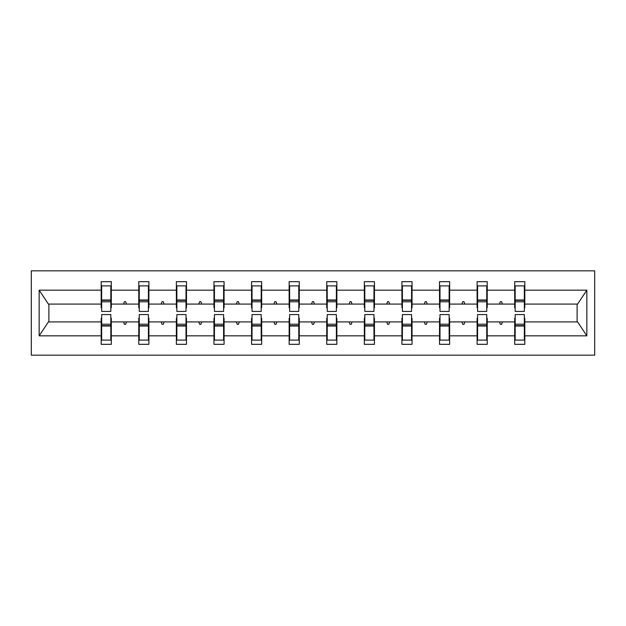 <?xml version="1.0" encoding="UTF-8"?>
<svg xmlns="http://www.w3.org/2000/svg" width="626" height="626" viewBox="0 0 626 626"><rect width="100%" height="100%" fill="white"/><g stroke="black" fill="none" stroke-linecap="round" stroke-linejoin="round"><path stroke-width="0.94" d="M31.3 355.169L594.7 355.169L594.7 270.831L31.3 270.831L31.3 355.169M515.175 318.305L514.697 318.305L514.697 321.913L487.224 321.913L487.224 318.305L486.746 318.305M524.338 307.695L524.815 307.695L524.815 304.087L577.595 304.087L586.844 290.167L586.844 335.833L524.815 335.833L524.815 344.323L514.697 344.323L514.697 321.913M524.815 304.087L524.815 281.677L514.697 281.677L514.697 290.167L487.224 290.167L487.224 307.695L486.746 307.695M515.175 307.695L514.697 307.695L514.697 290.167M477.583 318.305L477.106 318.305L477.106 321.913L449.632 321.913L449.632 318.305L449.147 318.305M514.697 335.833L487.224 335.833L487.224 344.323L477.106 344.323L477.106 321.913M487.224 290.167L487.224 281.677L477.106 281.677L477.106 290.167L449.632 290.167L449.632 307.695L449.147 307.695M477.583 307.695L477.106 307.695L477.106 290.167M439.992 318.305L439.515 318.305L439.515 321.913L412.041 321.913L412.041 318.305L411.556 318.305M477.106 335.833L449.632 335.833L449.632 344.323L439.515 344.323L439.515 321.913M449.632 290.167L449.632 281.677L439.515 281.677L439.515 290.167L412.041 290.167L412.041 307.695L411.556 307.695M439.992 307.695L439.515 307.695L439.515 290.167M402.401 318.305L401.923 318.305L401.923 321.913L374.45 321.913L374.45 318.305L373.965 318.305M439.515 335.833L412.041 335.833L412.041 344.323L401.923 344.323L401.923 321.913M412.041 290.167L412.041 281.677L401.923 281.677L401.923 290.167L374.45 290.167L374.45 307.695L373.965 307.695M402.401 307.695L401.923 307.695L401.923 290.167M364.809 318.305L364.324 318.305L364.324 321.913L336.858 321.913L336.858 318.305L336.373 318.305M401.923 335.833L374.45 335.833L374.45 344.323L364.324 344.323L364.324 321.913M374.45 290.167L374.45 281.677L364.324 281.677L364.324 290.167L336.858 290.167L336.858 307.695L336.373 307.695M364.809 307.695L364.324 307.695L364.324 290.167M327.218 318.305L326.733 318.305L326.733 321.913L299.267 321.913L299.267 318.305L298.782 318.305M364.324 335.833L336.858 335.833L336.858 344.323L326.733 344.323L326.733 321.913M336.858 290.167L336.858 281.677L326.733 281.677L326.733 290.167L299.267 290.167L299.267 307.695L298.782 307.695M327.218 307.695L326.733 307.695L326.733 290.167M289.627 318.305L289.142 318.305L289.142 321.913L261.676 321.913L261.676 318.305L261.191 318.305M326.733 335.833L299.267 335.833L299.267 344.323L289.142 344.323L289.142 321.913M299.267 290.167L299.267 281.677L289.142 281.677L289.142 290.167L261.676 290.167L261.676 307.695L261.191 307.695M289.627 307.695L289.142 307.695L289.142 290.167M252.035 318.305L251.55 318.305L251.55 321.913L224.077 321.913L224.077 318.305L223.599 318.305M289.142 335.833L261.676 335.833L261.676 344.323L251.55 344.323L251.55 321.913M261.676 290.167L261.676 281.677L251.55 281.677L251.55 290.167L224.077 290.167L224.077 307.695L223.599 307.695M252.035 307.695L251.55 307.695L251.55 290.167M214.444 318.305L213.959 318.305L213.959 321.913L186.485 321.913L186.485 318.305L186.008 318.305M251.55 335.833L224.077 335.833L224.077 344.323L213.959 344.323L213.959 321.913M224.077 290.167L224.077 281.677L213.959 281.677L213.959 290.167L186.485 290.167L186.485 307.695L186.008 307.695M214.444 307.695L213.959 307.695L213.959 290.167M176.853 318.305L176.368 318.305L176.368 321.913L148.894 321.913L148.894 318.305L148.417 318.305M213.959 335.833L186.485 335.833L186.485 344.323L176.368 344.323L176.368 321.913M186.485 290.167L186.485 281.677L176.368 281.677L176.368 290.167L148.894 290.167L148.894 307.695L148.417 307.695M176.853 307.695L176.368 307.695L176.368 290.167M139.254 318.305L138.776 318.305L138.776 321.913L111.303 321.913L111.303 344.323L101.185 344.323L101.185 321.913L48.405 321.913L39.156 335.833L39.156 290.167L48.405 304.087L101.185 304.087L101.185 290.167L39.156 290.167M176.368 335.833L148.894 335.833L148.894 344.323L138.776 344.323L138.776 321.913M148.894 290.167L148.894 281.677L138.776 281.677L138.776 290.167L111.303 290.167L111.303 281.677L101.185 281.677L101.185 290.167M139.254 307.695L138.776 307.695L138.776 290.167M101.662 318.305L101.185 318.305L101.185 321.913M101.185 304.087L101.185 307.695L101.662 307.695M524.338 318.305L524.815 318.305L524.815 335.833M487.224 335.833L487.224 321.913M449.632 335.833L449.632 321.913M412.041 335.833L412.041 321.913M374.45 335.833L374.45 321.913M336.858 335.833L336.858 321.913M299.267 335.833L299.267 321.913M261.676 335.833L261.676 321.913M224.077 335.833L224.077 321.913M186.485 335.833L186.485 321.913M148.894 335.833L148.894 321.913M586.844 290.167L524.815 290.167M138.776 335.833L111.303 335.833M101.185 335.833L39.156 335.833M499.478 304.087L502.443 304.087L501.567 301.677L500.362 301.677L499.478 304.087L487.224 304.087M514.697 304.087L502.443 304.087M499.478 321.913L500.362 324.323L501.567 324.323L502.443 321.913M461.886 304.087L464.844 304.087L463.968 301.677L462.763 301.677L461.886 304.087L449.632 304.087M477.106 304.087L464.844 304.087M461.886 321.913L462.763 324.323L463.968 324.323L464.844 321.913M424.295 304.087L427.253 304.087L426.376 301.677L425.171 301.677L424.295 304.087L412.041 304.087M439.515 304.087L427.253 304.087M424.295 321.913L425.171 324.323L426.376 324.323L427.253 321.913M386.704 304.087L389.662 304.087L388.785 301.677L387.58 301.677L386.704 304.087L374.45 304.087M401.923 304.087L389.662 304.087M386.704 321.913L387.58 324.323L388.785 324.323L389.662 321.913M349.112 304.087L352.07 304.087L351.194 301.677L349.989 301.677L349.112 304.087L336.858 304.087M364.324 304.087L352.07 304.087M349.112 321.913L349.989 324.323L351.194 324.323L352.07 321.913M311.521 304.087L314.479 304.087L313.603 301.677L312.397 301.677L311.521 304.087L299.267 304.087M326.733 304.087L314.479 304.087M311.521 321.913L312.397 324.323L313.603 324.323L314.479 321.913M273.93 304.087L276.888 304.087L276.011 301.677L274.806 301.677L273.93 304.087L261.676 304.087M289.142 304.087L276.888 304.087M273.93 321.913L274.806 324.323L276.011 324.323L276.888 321.913M236.338 304.087L239.296 304.087L238.42 301.677L237.215 301.677L236.338 304.087L224.077 304.087M251.55 304.087L239.296 304.087M236.338 321.913L237.215 324.323L238.42 324.323L239.296 321.913M198.747 304.087L201.705 304.087L200.829 301.677L199.624 301.677L198.747 304.087L186.485 304.087M213.959 304.087L201.705 304.087M198.747 321.913L199.624 324.323L200.829 324.323L201.705 321.913M161.156 304.087L164.114 304.087L163.237 301.677L162.032 301.677L161.156 304.087L148.894 304.087M176.368 304.087L164.114 304.087M161.156 321.913L162.032 324.323L163.237 324.323L164.114 321.913M123.557 304.087L126.522 304.087L125.638 301.677L124.433 301.677L123.557 304.087L111.303 304.087L111.303 290.167M138.776 304.087L126.522 304.087M123.557 321.913L124.433 324.323L125.638 324.323L126.522 321.913M110.825 318.305L111.303 318.305L111.303 321.913M111.303 304.087L111.303 307.695L110.825 307.695M586.844 335.833L577.595 321.913L524.815 321.913M48.891 304.087L48.891 321.913M577.109 321.913L577.109 304.087M101.185 285.894L101.662 285.894L101.185 285.894M101.662 301.795L101.662 285.894L111.303 285.894L110.825 285.894L110.825 311.435L101.662 311.435L101.662 301.795L110.825 301.795M110.825 324.205L110.825 340.106L101.185 340.106L101.662 340.106L101.662 314.565L110.825 314.565L110.825 324.205L101.662 324.205M138.776 285.894L139.254 285.894L138.776 285.894M139.254 301.795L139.254 285.894L148.894 285.894L148.417 285.894L148.417 311.435L139.254 311.435L139.254 301.795L148.417 301.795M148.417 324.205L148.417 340.106L138.776 340.106L139.254 340.106L139.254 314.565L148.417 314.565L148.417 324.205L139.254 324.205M176.368 285.894L176.853 285.894L176.368 285.894M176.853 301.795L176.853 285.894L186.485 285.894L186.008 285.894L186.008 311.435L176.853 311.435L176.853 301.795L186.008 301.795M186.008 324.205L186.008 340.106L176.368 340.106L176.853 340.106L176.853 314.565L186.008 314.565L186.008 324.205L176.853 324.205M213.959 285.894L214.444 285.894L213.959 285.894M214.444 301.795L214.444 285.894L224.077 285.894L223.599 285.894L223.599 311.435L214.444 311.435L214.444 301.795L223.599 301.795M223.599 324.205L223.599 340.106L213.959 340.106L214.444 340.106L214.444 314.565L223.599 314.565L223.599 324.205L214.444 324.205M251.55 285.894L252.035 285.894L251.55 285.894M252.035 301.795L252.035 285.894L261.676 285.894L261.191 285.894L261.191 311.435L252.035 311.435L252.035 301.795L261.191 301.795M261.191 324.205L261.191 340.106L251.55 340.106L252.035 340.106L252.035 314.565L261.191 314.565L261.191 324.205L252.035 324.205M289.142 285.894L289.627 285.894L289.142 285.894M289.627 301.795L289.627 285.894L299.267 285.894L298.782 285.894L298.782 311.435L289.627 311.435L289.627 301.795L298.782 301.795M298.782 324.205L298.782 340.106L289.142 340.106L289.627 340.106L289.627 314.565L298.782 314.565L298.782 324.205L289.627 324.205M326.733 285.894L327.218 285.894L326.733 285.894M327.218 301.795L327.218 285.894L336.858 285.894L336.373 285.894L336.373 311.435L327.218 311.435L327.218 301.795L336.373 301.795M336.373 324.205L336.373 340.106L326.733 340.106L327.218 340.106L327.218 314.565L336.373 314.565L336.373 324.205L327.218 324.205M364.324 285.894L364.809 285.894L364.324 285.894M364.809 301.795L364.809 285.894L374.45 285.894L373.965 285.894L373.965 311.435L364.809 311.435L364.809 301.795L373.965 301.795M373.965 324.205L373.965 340.106L364.324 340.106L364.809 340.106L364.809 314.565L373.965 314.565L373.965 324.205L364.809 324.205M401.923 285.894L402.401 285.894L401.923 285.894M402.401 301.795L402.401 285.894L412.041 285.894L411.556 285.894L411.556 311.435L402.401 311.435L402.401 301.795L411.556 301.795M411.556 324.205L411.556 340.106L401.923 340.106L402.401 340.106L402.401 314.565L411.556 314.565L411.556 324.205L402.401 324.205M439.515 285.894L439.992 285.894L439.515 285.894M439.992 301.795L439.992 285.894L449.632 285.894L449.147 285.894L449.147 311.435L439.992 311.435L439.992 301.795L449.147 301.795M449.147 324.205L449.147 340.106L439.515 340.106L439.992 340.106L439.992 314.565L449.147 314.565L449.147 324.205L439.992 324.205M477.106 285.894L477.583 285.894L477.106 285.894M477.583 301.795L477.583 285.894L487.224 285.894L486.746 285.894L486.746 311.435L477.583 311.435L477.583 301.795L486.746 301.795M486.746 324.205L486.746 340.106L477.106 340.106L477.583 340.106L477.583 314.565L486.746 314.565L486.746 324.205L477.583 324.205M514.697 285.894L515.175 285.894L514.697 285.894M515.175 301.795L515.175 285.894L524.815 285.894L524.338 285.894L524.338 311.435L515.175 311.435L515.175 301.795L524.338 301.795M524.338 324.205L524.338 340.106L514.697 340.106L515.175 340.106L515.175 314.565L524.338 314.565L524.338 324.205L515.175 324.205M101.662 334.088L101.185 334.088M111.303 334.088L110.825 334.088M110.825 325.653L101.662 325.653M110.825 291.912L111.303 291.912M101.185 291.912L101.662 291.912M101.662 300.347L110.825 300.347M148.417 291.912L148.894 291.912M138.776 291.912L139.254 291.912M139.254 300.347L148.417 300.347M186.008 291.912L186.485 291.912M176.368 291.912L176.853 291.912M176.853 300.347L186.008 300.347M223.599 291.912L224.077 291.912M213.959 291.912L214.444 291.912M214.444 300.347L223.599 300.347M261.191 291.912L261.676 291.912M251.55 291.912L252.035 291.912M252.035 300.347L261.191 300.347M139.254 334.088L138.776 334.088M148.894 334.088L148.417 334.088M148.417 325.653L139.254 325.653M176.853 334.088L176.368 334.088M186.485 334.088L186.008 334.088M186.008 325.653L176.853 325.653M214.444 334.088L213.959 334.088M224.077 334.088L223.599 334.088M223.599 325.653L214.444 325.653M252.035 334.088L251.55 334.088M261.676 334.088L261.191 334.088M261.191 325.653L252.035 325.653M298.782 291.912L299.267 291.912M289.142 291.912L289.627 291.912M289.627 300.347L298.782 300.347M289.627 334.088L289.142 334.088M299.267 334.088L298.782 334.088M298.782 325.653L289.627 325.653M336.373 291.912L336.858 291.912M326.733 291.912L327.218 291.912M327.218 300.347L336.373 300.347M327.218 334.088L326.733 334.088M336.858 334.088L336.373 334.088M336.373 325.653L327.218 325.653M373.965 291.912L374.45 291.912M364.324 291.912L364.809 291.912M364.809 300.347L373.965 300.347M364.809 334.088L364.324 334.088M374.45 334.088L373.965 334.088M373.965 325.653L364.809 325.653M411.556 291.912L412.041 291.912M401.923 291.912L402.401 291.912M402.401 300.347L411.556 300.347M402.401 334.088L401.923 334.088M412.041 334.088L411.556 334.088M411.556 325.653L402.401 325.653M449.147 291.912L449.632 291.912M439.515 291.912L439.992 291.912M439.992 300.347L449.147 300.347M439.992 334.088L439.515 334.088M449.632 334.088L449.147 334.088M449.147 325.653L439.992 325.653M486.746 291.912L487.224 291.912M477.106 291.912L477.583 291.912M477.583 300.347L486.746 300.347M477.583 334.088L477.106 334.088M487.224 334.088L486.746 334.088M486.746 325.653L477.583 325.653M524.338 291.912L524.815 291.912M514.697 291.912L515.175 291.912M515.175 300.347L524.338 300.347M515.175 334.088L514.697 334.088M524.815 334.088L524.338 334.088M524.338 325.653L515.175 325.653M110.825 326.013L101.662 326.013M101.662 299.987L110.825 299.987M139.254 299.987L148.417 299.987M176.853 299.987L186.008 299.987M214.444 299.987L223.599 299.987M252.035 299.987L261.191 299.987M148.417 326.013L139.254 326.013M186.008 326.013L176.853 326.013M223.599 326.013L214.444 326.013M261.191 326.013L252.035 326.013M289.627 299.987L298.782 299.987M298.782 326.013L289.627 326.013M327.218 299.987L336.373 299.987M336.373 326.013L327.218 326.013M364.809 299.987L373.965 299.987M373.965 326.013L364.809 326.013M402.401 299.987L411.556 299.987M411.556 326.013L402.401 326.013M439.992 299.987L449.147 299.987M449.147 326.013L439.992 326.013M477.583 299.987L486.746 299.987M486.746 326.013L477.583 326.013M515.175 299.987L524.338 299.987M524.338 326.013L515.175 326.013"/></g></svg>
